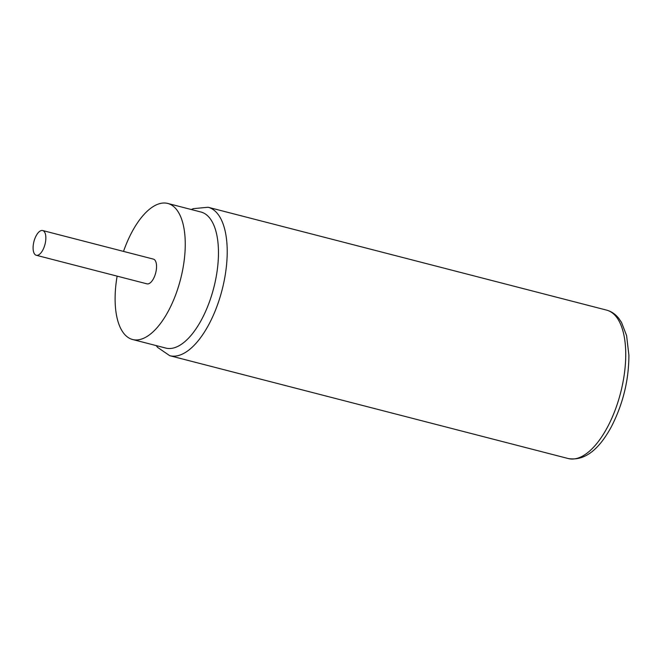 <?xml version="1.0" encoding="UTF-8"?>
<svg xmlns="http://www.w3.org/2000/svg" width="662" height="662" viewBox="0 0 662 662"><rect width="100%" height="100%" fill="white"/><g stroke="black" fill="none" stroke-linecap="round" stroke-linejoin="round"><path stroke-width="0.99" d="M117.133 276.145A70.263 31.354 -75.5 0 0 120.194 327.392A70.263 31.354 -75.5 0 0 132.615 339.515L165.831 348.08A70.263 31.354 -75.5 0 0 201.587 319.589A70.263 31.354 -75.5 0 0 213.371 224.137A70.263 31.354 -75.5 0 0 200.95 212.014L167.743 203.441A70.263 31.354 -75.5 0 0 123.521 251.403M132.615 339.515A70.263 31.354 -75.5 0 0 175.24 295.931A70.263 31.354 -75.5 0 0 180.163 215.564A70.263 31.354 -75.5 0 0 167.743 203.441M36.286 255.275L146.989 283.849A12.777 5.701 -75.5 0 0 153.485 278.669A12.777 5.701 -75.5 0 0 153.369 259.107L42.666 230.533A12.777 5.701 -75.5 0 0 36.17 235.713A12.777 5.701 -75.5 0 0 36.286 255.275A12.777 5.701 -75.5 0 0 42.782 250.095A12.777 5.701 -75.5 0 0 42.666 230.533M606.615 310.122A76.651 34.201 104.5 0 1 607.302 427.478A76.651 34.201 104.5 0 1 568.302 458.559C584.074 461.1 598.398 450.541 611.283 426.899C622.967 404.176 628.842 380.278 628.9 355.213L626.583 335.551L621.486 322.361L618.862 318.488C615.519 314.218 611.44 311.43 606.615 310.122L208.083 207.256L193.312 208.646L191.376 209.54M568.302 458.559L169.77 355.701A76.651 34.201 -75.5 0 0 208.778 324.62A76.651 34.201 -75.5 0 0 208.083 207.256M169.77 355.701L157.515 347.335L156.257 345.614"/></g></svg>

